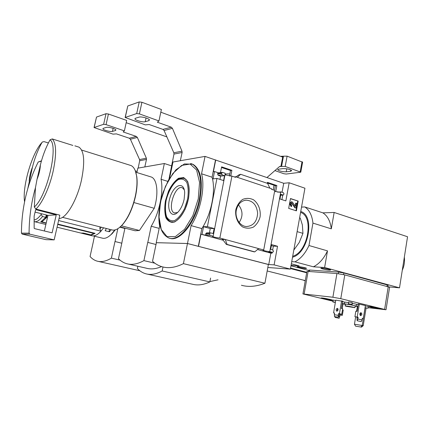 <?xml version="1.0" encoding="UTF-8"?>
<svg xmlns="http://www.w3.org/2000/svg" width="429" height="429" viewBox="0 0 429 429"><rect width="100%" height="100%" fill="white"/><g stroke="black" fill="none" stroke-linecap="round" stroke-linejoin="round"><path stroke-width="0.64" d="M137.135 171.428L135.323 170.865M45.313 217.809L46.171 218.023L46.847 215.079M58.596 220.549L101.008 231.193C97.501 234.985 94.364 236.481 91.608 235.687L89.232 235.103M42.165 220.962L41.945 221.916L46.589 217.535L47.431 217.75M41.945 221.916L46.225 222.973M57.786 224.083L95.093 233.333L91.259 235.124L83.998 233.344L82.009 233.338L88.948 235.038M114.806 229.976L111.325 234.255C107.963 237.607 104.944 238.894 102.268 238.122L93.211 235.902M106.403 228.507L105.121 230.7L109.288 231.751L111.218 229.735M121.798 243.189L115.052 241.538L117.825 228.711M121.793 243.205L115.052 241.538M93.436 240.948L94.482 236.213M124.882 228.485L119.895 227.193M115.267 229.864L112.103 233.703L109.272 236.095M93.501 240.953L90.069 256.515C92.149 258.875 94.546 260.424 97.26 261.164C101.442 262.28 106.151 261.272 111.384 258.14L114.977 241.532M120.04 260.135L111.384 258.14M99.962 226.871L99.882 229.048L101.008 231.193M41.189 213.647L41.163 214.452C38.513 217.975 36.143 219.82 34.047 219.975M46.257 214.929L45.705 217.315L42.509 216.516L41.163 214.452M45.705 217.315L40.728 221.89L46.166 223.225M81.237 233.145L82.009 233.333M57.073 227.214L80.888 233.054L83.537 233.065L90.814 234.856L93.876 233.424L57.7 224.464M45.088 218.077L46.171 218.023M46.589 217.535L47.136 215.154M109.529 229.301L109.052 231.488L109.888 231.483M91.35 234.706L91.259 235.124M93.956 233.049L93.876 233.424M171.621 165.878L164.35 163.519L137.838 168.157L136.894 172.555M133.891 202.542L154.258 208.296C158.784 193.897 157.223 179.183 151.357 177.027L150.241 176.678M40.39 164.993C40.154 169.584 39.028 174.388 37.001 179.408L40.39 164.993C42.546 156.097 45.758 147.715 50.032 139.843L52.247 138.932L72.855 145.426M29.199 180.958C29.472 176.469 30.572 171.804 32.513 166.961L27.713 188.905C30.421 179.499 33.918 170.533 38.202 162.001L41.527 160.805M48.38 142.97L44.101 141.64L42.417 141.972L41.935 142.53C37.795 150.08 34.652 158.226 32.513 166.961M156.017 244.487L147.817 242.423L151.206 226.249C159.357 212.94 163.808 191.468 161.047 179.284L164.35 163.519M156.011 244.503L147.817 242.423M122.109 241.742L118.474 258.682C120.903 261.17 123.665 262.854 126.77 263.722C131.864 265.133 137.575 264.098 143.913 260.623L147.726 242.423M209.904 281.585L218.05 279.805M154.831 263.186L143.913 260.623M128.153 264.039L146.445 268.222C151.019 269.476 156.065 268.935 161.583 266.607M124.952 228.142L122.034 241.725M159.18 228.373L151.206 226.249M167.809 181.376L161.047 179.284M121.391 225.793L139.425 230.48L154.258 208.296M139.425 230.48L135.108 230.77L120.211 226.92M267.187 270.967L305.292 280.598M302.992 280.019L305.244 280.861M52.247 138.932C56.43 143.345 56.682 154.311 53.014 171.825C49.362 187.848 41.924 203.78 35.859 209.041L34.304 207.009L35.484 187.591L37.001 179.408M77.746 146.75L78.947 147.131C84.234 150.879 85.081 161.856 81.483 180.051C77.048 200.461 65.889 219.047 59.084 218.415M35.859 209.041L59.824 215.165L54.177 239.875L29.869 234.175L29.075 233.156C29.151 217.551 31.285 202.365 35.484 187.591M129.767 165.154L131.06 165.556C133.896 166.913 135.746 170.442 136.61 176.137C137.366 181.799 136.953 188.411 135.376 195.962C132.422 208.719 127.874 218.543 121.739 225.434C117.996 229.301 114.645 230.775 111.685 229.853L62.478 217.337M135.232 170.635L136.765 176.491C137.516 182.089 137.108 188.621 135.553 196.08C132.636 208.682 128.142 218.388 122.072 225.198L118.94 227.955M147.185 274.093L192.61 284.261C197.882 285.623 203.625 284.84 209.84 281.912L210.591 278.067M209.84 281.912L162.167 270.972L162.982 266.994M137.848 266.253L137.371 268.511C139.892 271.187 142.777 272.962 146.026 273.836C150.89 275.118 156.269 274.163 162.167 270.972M27.713 188.905C23.616 203.244 21.525 217.986 21.45 233.129L22.228 234.116L45.973 239.655L54.177 239.875M35.564 210.022L36.057 209.717L56.231 214.865L52.107 232.834L34.481 228.609L34.164 228.217L34.132 216.13L35.564 210.022M35.076 212.103L47.978 215.369L56.231 214.865M47.978 215.369L44.375 230.984M166.881 136.899L126.18 122.705M144.82 166.935L146.482 159.422L146.364 158.204L137.355 137.43L136.283 136.406L123.187 131.95L124.389 130.877L126.678 120.426L108.435 114.023L106.006 113.706L96.514 117.069L94.074 127.434M124.389 130.877L106.065 124.624L103.636 124.297L94.048 127.531L113.02 134.143L116.409 133.886L129.327 138.229L130.395 139.232L139.554 159.55L139.688 160.741L138.165 168.098M112.457 131.403L115.46 130.518L115.916 130.008C115.787 128.759 108.119 126.678 106.279 127.402L103.335 128.325L102.917 128.813C103.062 130.046 110.602 132.089 112.457 131.403L113.133 128.368M267.648 183.489L268.087 183.446M221.498 167.471L230.507 170.517L229.429 176.035M267.315 182.958L275.391 185.687L274.533 190.32M267.825 267.508L290.385 269.117L274.12 264.881L268.742 264.527L198.305 246.305L201.834 228.593C211.4 214.05 216.023 190.497 212.071 177.215L215.503 159.99L205.041 156.403L172.978 162.012L169.627 178.121L168.576 179.966M215.503 159.99L283.719 183.285L289.167 182.765L304.933 188.213L290.385 269.117M225.182 173.874L213.186 236.213L210.172 235.392L209.491 234.1L210.478 232.845L213.149 233.558L214.135 228.539L207.395 226.657L216.956 178.41L223.573 180.571L224.539 175.665L222.115 174.86L221.53 173.139L222.597 172.404L225.295 173.305L225.182 173.874M231.933 176.126L235.553 177.333L235.66 176.764L271.503 188.728L271.401 189.28L274.774 190.401L263.701 249.968L225.322 239.516L222.184 239.468L223.482 240.583L226.34 244.412L227.059 244.428L225.322 239.516L219.846 238.025L231.933 176.126L225.246 174.882M230.507 170.517L231.896 170.329L230.754 176.163M234.331 176.925L235.66 176.764M220.485 172.608L221.621 166.849L231.896 170.329M267.256 183.29L267.428 182.363L276.85 185.553L275.708 191.725M274.12 264.881L277.536 246.262L271.562 244.594L270.683 249.356L272.892 249.968L273.429 251.571L272.592 252.37L269.761 251.614L280.695 192.374L274.603 191.334M280.695 192.374L281 191.902L283.43 192.712L284.025 193.935L283.231 195.072L280.834 194.321L279.976 198.992L285.843 200.906L289.167 182.765M275.391 185.687L276.85 185.553M277.649 192.165L281 191.902M235.843 209.583C234.894 216.554 237.602 223.434 242.632 226.952C246.257 228.56 249.855 228.598 253.432 227.064C256.639 224.651 258.859 221.273 260.081 216.924C260.977 210.124 258.414 203.389 253.507 199.785C249.946 198.085 246.348 197.957 242.717 199.388C239.42 201.748 237.13 205.148 235.843 209.583M283.719 183.285L282.062 192.256M215.728 159.953L213.39 171.697L214.521 171.546L218.511 172.866M288.679 208.387L290.476 198.536L298.176 201.083L296.412 210.859L288.679 208.387M263.701 249.968L262.843 250.15C264.441 250.858 266.752 251.346 269.761 251.614M213.186 236.213L212.468 236.427C214.28 237.242 216.736 237.773 219.846 238.025M241.404 285.253C248.573 287.253 256.413 286.583 264.924 283.242L268.377 264.505L187.473 243.522L156.392 242.675L152.526 261.293C155.362 263.905 158.553 265.728 162.092 266.758C168.436 268.597 175.547 267.562 183.419 263.647L187.473 243.522M198.305 246.305L187.489 243.5L191.093 225.622C200.616 210.902 205.335 187.13 201.539 173.783L205.041 156.403M156.387 242.696L187.489 243.5M210.446 232.845L206.617 232.84L205.636 234.084L206.311 235.365L200.938 234.207L198.525 246.31M202.054 234.213L203.55 226.705L207.395 226.657M214.521 171.546L213.063 178.882L216.956 178.41M258.617 248.579L254.767 251.861L253.904 251.796M272.211 252.354L272.056 253.201L268.297 252.182L272.458 252.349M271.375 245.597L273.353 246.144L272.662 249.903M268.586 252.193L268.297 252.182M203.55 226.705L210.253 228.571L209.406 232.845M222.227 172.372L218.366 172.887L217.616 173.654L218.195 175.359L220.608 176.153L219.964 179.397M237.382 177.338L240.626 174.297L238.867 174.887L235.95 176.861M240.626 174.297L267.61 183.414L269.905 188.197M282.749 195.104L281.917 199.624M159.572 207.314C158.585 214.296 158.612 220.565 159.652 226.115L156.215 242.653M201.834 228.593L191.093 225.622M212.071 177.215L201.539 173.783M169.702 238.224C179.692 242.176 195.667 222.517 200.021 199.281C203.046 180.872 200.74 169.246 193.104 164.404L191.591 163.819M264.924 283.242L183.419 263.647M290.444 198.702L298.176 201.083M297.737 201.11L295.994 210.725M290.347 204.113L290.599 202.729L291.607 201.689L292.471 202.172L295.431 206.365L296.133 203.148L296.884 203.394L296.053 208.001L295.297 207.759L291.682 202.794L291.109 204.36L291.688 205.571L291.516 206.537L290.347 204.113L289.907 204.14L290.16 202.756L291.559 201.689M291.516 206.537L291.076 206.558L289.907 204.14M291.463 202.89L291.993 202.965M296.053 208.001L294.857 207.775L291.554 202.992M294.857 207.775L295.297 207.759M295.163 206.081L295.694 203.174L296.133 203.148M273.353 246.144L277.536 246.262M272.056 253.201L270.838 253.148L268.742 264.527M210.253 228.571L214.135 228.539M200.938 234.207L223.252 240.251M257.497 249.533L270.838 253.148M220.608 176.153L224.539 175.665M227.059 244.428L254.767 251.861M239.162 222.485C243.157 216.436 242.927 210.559 238.47 204.842M236.325 210.124C234.625 217.943 240.02 226.464 246.584 226.533C253.389 225.89 257.073 221.444 257.641 213.197C256.714 204.965 252.837 200.622 246.01 200.166C241.007 200.885 237.779 204.204 236.325 210.124M184.143 199.238C183.103 204.043 181.328 208.017 178.818 211.159C171.745 219.884 165.889 209.76 170.12 197.152C173.997 184.395 184.245 180.931 184.695 192.852L184.143 199.238M177.606 212.462L174.523 212.95C166.586 210.832 175.252 183.746 182.545 187.95L184.282 189.811M273.144 189.859L274.008 185.221M268.114 183.226L267.975 184.17M229.831 173.986C226.903 173.697 225.531 173.906 225.713 174.614L225.627 175.064M293.811 250.069L299.244 242.487L302.944 233.365L302.375 224.984L300.241 218.002M297.131 231.622L302.944 233.365M292.53 257.207C308.397 253.18 315.229 216.168 301.131 211.615L300.75 211.465M301.539 207.1L304.794 206.944C309.352 209.904 312.071 215.294 312.939 223.101L308.977 245.517C305.319 253.4 300.643 258.837 294.959 261.84L291.725 261.658M335.381 316.747L335.087 317.385L339.098 318.275L340.143 314.945L342.331 315.342L343.216 310.07L342.481 309.899M337.982 308.859L337.677 308.783M341.334 315.117L341.489 314.184M338.122 309.47L337.977 310.312M342.331 315.342L340.229 315.036M334.432 313.712L334.298 313.014M365.417 305.528L363.315 318.398L362.387 318.264M363.315 318.398L362.242 318.522L362.012 319.937L357.942 319.015L357.974 317.181L354.922 316.677L355.829 311.191L357.1 311.363L358.328 303.925M357.03 317.069L354.922 316.677M360.768 313.218L360.446 315.181M338.69 313.583L339.725 313.819L338.368 317.192L338.149 315.315L338.69 313.583L341.757 314.221L339.655 313.824M335.751 300.118L333.59 312.854L334.497 313.342L334.475 316.613L338.368 317.192M333.59 312.854L334.443 313.047M341.757 314.221L342.674 308.762L341.382 308.462L342.626 301.061M337.296 311.025L337.671 308.794M342.599 301.233L342.91 301.131M342.878 301.303L335.746 300.139M365.411 305.55L358.161 303.904M331.086 299.656L329.804 299.351C324.742 298.262 321.809 297.812 321.005 297.994L323.959 298.799C328.984 299.876 331.907 300.321 332.727 300.144L331.086 299.656M379.37 308.365L378.131 308.065C374.769 307.228 367.798 306.161 368.784 306.633L371.493 307.379C374.817 308.204 381.762 309.266 380.802 308.8L379.37 308.365M368.103 307.684L386.009 309.759L340.776 298.675L332.888 297.243L302.938 293.935L332.888 301.19M348.493 302.622L342.508 301.775M335.682 300.525L333.081 300.053L332.915 301.995L335.355 302.44M358.21 304.638L352.316 303.314L352.209 302.584L348.611 301.93L348.482 304.413L342.219 303.501M365.036 307.877L368.012 308.226L368.296 306.478L365.352 305.941M365.1 307.888L362.226 325.439L360.912 327.021L355.603 326.169L354.451 324.211L363.218 325.659L366.093 308.07M355.603 326.169L360.912 327.021M361.47 327.145L363.218 325.659M357.378 306.472L356.579 311.293M355.662 316.843L354.451 324.211M352.316 303.314L352.027 305.062L351.914 304.354L352.209 302.584M344.696 302.172L344.407 303.898M335.387 302.252L332.791 301.775M342.186 303.694L345.431 304.392M355.158 306.183L357.888 306.569M356.51 304.327L356.22 306.065L352.027 305.062M368.012 308.226L365.063 307.684M357.92 306.376L356.22 306.065M298.89 267.337C303.308 268.339 305.856 268.667 306.537 268.313C305.947 267.621 296.23 265.991 297.281 266.758L298.89 267.337M322.501 268.908C327.193 269.975 329.912 270.313 330.652 269.916C329.976 269.16 319.782 267.503 320.935 268.334L322.501 268.908M294.959 261.84L313.422 266.806L324.619 267.519L399.512 287.838L389.296 286.931M291.339 263.808L299.185 265.9L291.06 265.379M290.985 265.771L308.821 270.479M388.132 285.183L343.838 272.989L338.604 272.083L309.7 270.05L308.875 270.168L308.649 271.466M399.512 287.838L407.55 236.749L334.143 212.462L322.881 212.854C327.541 215.819 330.351 221.155 331.306 228.85L334.143 212.462M304.794 206.944L322.881 212.854M324.619 267.519L327.499 250.874C323.863 258.59 319.171 263.905 313.422 266.806M312.939 223.101L331.306 228.85M308.977 245.517L327.499 250.874M389.596 287.237L344.787 274.898L336.926 273.536L308.108 271.428L306.88 271.589L302.954 293.844M351.914 304.354L348.316 303.7M355.185 306.022L355.201 305.936C354.536 305.459 344.31 303.668 345.458 304.225L345.184 305.877M346.616 306.37L354.912 307.673C354.247 307.207 344.02 305.405 345.168 305.952L346.616 306.37M348.198 306.574L352.617 307.261L348.198 306.574M374.453 307.298L375.246 307.448M375.809 307.609L373.852 307.261M372.876 307.019L373.257 307.084M326.367 298.627L327.048 298.761M327.724 298.954L325.842 298.563M324.951 298.375L325.236 298.428M340.143 314.945L340.31 313.974M343.044 303.85L342.235 308.66M339.859 316.645L338.76 316.398M335.087 317.385L335.017 316.693M360.612 315.626L360.676 315.637C362.156 314.843 362.269 313.862 361.02 312.693C359.572 313.427 359.438 314.403 360.612 315.626M359.341 304.059L357.207 317.01M362.012 319.937L361.213 321.632L357.137 320.715L356.955 317.036L357.974 317.181M357.942 319.015L357.137 320.715M360.188 315.385C361.009 314.623 361.111 313.765 360.489 312.805M338.095 309.894L336.76 311.191C335.719 309.899 335.939 308.95 337.419 308.328L338.095 309.894M338.149 315.315L334.255 314.741M341.597 300.82L339.43 313.69M337.864 308.655L337.119 309.856L337.344 311.1M274.925 170.586L283.778 173.707L286.148 174.051L300.793 172.195L285.205 166.436L281.569 166.42L283.467 156.183L282.872 156.274L280.861 166.511L279.536 166.559L266.956 177.536M282.872 156.274L282.539 157.062L160.816 112.2M180.341 160.719L182.111 152.499L181.982 151.169L172.42 128.341L171.284 127.209L157.346 122.206L158.955 120.946L161.39 109.497L141.924 102.274L139.227 101.93L127.783 105.984L125.155 117.337M158.955 120.946L139.404 113.9L136.701 113.551L125.123 117.482L145.292 124.871L149.201 124.533L162.945 129.397L164.082 130.502L173.831 152.778L173.976 154.081L168.946 179.301M282.711 156.21L280.561 156.333M285.205 166.436L287.103 156.151L283.467 156.183M302.606 162.194L287.103 156.151M286.234 171.809L290.594 171.3L291.677 170.629C289.902 169.262 287.033 168.592 283.07 168.608L278.743 169.149L277.724 169.793C279.461 171.144 282.298 171.814 286.234 171.809L286.786 168.806M281.569 166.42L280.861 166.511M145.243 121.707L148.852 120.64L149.458 119.938C149.228 118.463 141.227 116.302 139.06 117.138L135.51 118.248L134.958 118.913C135.199 120.372 143.055 122.501 145.243 121.707L146.053 117.959M103.636 227.804L101.029 231.092M101.335 227.22L99.882 229.048M42.509 216.516C39.286 220.597 36.508 222.292 34.175 221.6L34.036 221.552M24.571 201.743L24.582 201.823C22.094 186.765 31.982 152.939 41.935 142.53M290.572 268.071L306.756 272.302M290.487 268.57L306.665 272.796M50.032 139.843C58.977 145.061 47.088 196.53 34.304 207.009M38.202 162.001L41.425 161.154M22.228 234.116L29.869 234.175M21.45 233.129L29.075 233.156M35.789 209.743L36.057 209.717M130.395 139.232L137.355 137.43M129.327 138.229L136.283 136.406M139.554 159.55L146.364 158.204M139.688 160.741L146.482 159.422M94.187 127.365L96.514 117.069M106.065 124.624L108.435 114.023M103.636 124.297L106.006 113.706M115.46 130.518L115.653 129.638M290.16 202.756L290.599 202.729M295.265 206.231L295.576 206.215M205.716 233.666L209.572 233.682M205.636 234.084L209.491 234.1M206.311 235.365L210.172 235.392M222.184 239.468L222.463 239.543M218.195 175.359L222.115 174.86M217.535 174.056L221.45 173.547M217.616 173.654L221.53 173.139M280.673 195.206L283.001 195.039M226.34 244.412L254.027 251.828M171.107 222.131L170.452 221.938C166.725 220.179 164.951 215.46 165.127 207.781M171.471 186.604C175.901 179.617 180.228 176.85 184.449 178.303C188.878 181.011 190.186 187.891 188.374 198.954C185.746 212.929 176.04 224.667 170.452 221.938L171.3 222.168M188.46 198.917L185.199 209.116C182.009 215.294 178.485 219.578 174.624 221.97C170.957 222.866 168.071 221.503 165.969 217.884C164.575 213.159 164.404 207.454 165.449 200.756L168.511 191.114C171.477 185.178 174.834 180.888 178.582 178.233L183.735 177.552L187.586 181.333C189.205 185.982 189.5 191.843 188.46 198.917M199.313 199.067C194.916 222.56 178.695 242.299 168.736 237.956C161.342 234.336 158.178 225.118 159.239 210.307L161.331 198.327L163.106 192.358L168.227 180.604L175.901 169.846L184.39 163.942L192.423 164.178C200.043 169.015 202.343 180.647 199.313 199.067M190.642 163.524L193.104 164.404M198.241 198.884L192.825 215.787L184.54 229.338L175.273 236.685L166.988 236.594L161.272 229.504L159.036 217.106L160.537 201.828L165.438 186.379L172.898 173.445L181.649 165.417L190.111 164.039L196.573 169.975L199.555 182.405L198.241 198.884M187.618 198.959L184.572 208.489C181.59 214.269 178.298 218.281 174.694 220.527C171.257 221.38 168.554 220.115 166.581 216.731C165.267 212.312 165.101 206.96 166.082 200.686C168.35 191.211 173.139 182.942 178.394 179.579C181.837 178.384 184.642 179.36 186.813 182.513C188.326 186.867 188.594 192.348 187.618 198.959M173.815 222.002L170.801 221.814C166.967 219.986 165.068 215.433 165.117 208.162L166.007 200.643C167.337 195.345 169.257 190.503 171.772 186.122C175.815 180.218 180.571 177.295 184.663 178.587L186.347 179.794M386.99 286.261L387.231 284.749M309.443 271.525L309.7 270.05M338.336 273.675L338.604 272.083M343.565 274.598L343.838 272.989M304.145 293.913L308.108 271.428M332.888 297.243L336.926 273.536M340.776 298.675L344.787 274.898M384.62 309.341L388.25 286.599M292.696 256.258C308.011 252.102 314.269 216.436 300.584 212.393M370.329 306.644L370.259 307.078M371.584 306.815L371.493 307.379M322.764 298.037L322.688 298.493M324.056 298.23L323.959 298.799M357.153 317.449L358.172 317.594M338.384 313.905L339.425 314.135M164.082 130.502L172.42 128.341M162.945 129.397L171.284 127.209M173.831 152.778L181.982 151.169M173.976 154.081L182.111 152.499M279.638 166.479L280.475 166.372M125.311 117.251L127.783 105.984M300.187 171.831L302.027 161.69M139.404 113.9L141.924 102.274M136.701 113.551L139.227 101.93M290.594 171.3L290.835 169.97M148.852 120.64L149.104 119.46M139.838 270.753L98.203 261.374M112.103 233.703L111.325 234.255M34.631 221.707L45.876 224.469M135.779 172.211L151.357 177.027M42.412 141.961L39.709 145.324M74.861 145.844L78.947 147.131M81.655 150.07L131.06 165.556M136.765 176.491L136.61 176.137M122.072 225.198L121.739 225.434M102.917 128.813L102.981 128.523M268.431 252.204L272.592 252.37M280.663 195.259L283.231 195.072M226.292 244.401L253.941 251.812M245.2 200.268L246.01 200.166M171.654 222.05L172.345 222.238M184.663 178.587L185.242 178.77M174.984 213.063L174.523 212.95M387.918 286.513L388.148 285.087M386.009 309.759L389.618 287.098M355.201 305.936L354.912 307.673M402.289 270.206C404.182 266.087 404.869 261.722 404.349 257.105M376.265 307.727L376.689 307.738M300.793 172.195L302.627 162.071M277.724 169.793L277.783 169.471M134.958 118.913L135.044 118.506"/></g></svg>

